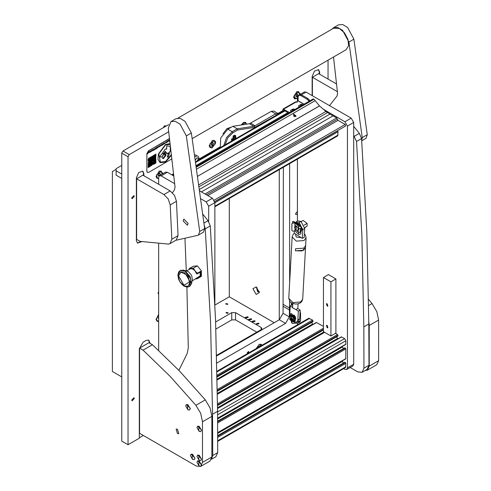 <?xml version="1.0" encoding="UTF-8"?>
<svg xmlns="http://www.w3.org/2000/svg" width="491" height="491" viewBox="0 0 491 491"><rect width="100%" height="100%" fill="white"/><g stroke="black" fill="none" stroke-linecap="round" stroke-linejoin="round"><path stroke-width="0.74" d="M248.814 351.912L248.587 351.403L247.249 352.814L247.476 353.317L248.814 351.912M134.288 196.425L133.914 195.596L131.729 197.904L132.104 198.732L134.288 196.425M134.288 398.539L133.914 397.71L131.729 400.018L132.104 400.846L134.288 398.539M228.751 364.482L227.302 365.316M246.905 124.1L243.659 122.314L241.216 124.996M215.555 141.377L212.4 140.358L209.148 145.987L211.952 148.086L215.531 143.323L215.555 141.377L215.531 143.323M158.642 314.387L156.015 319.586L158.642 321.758M262.372 345.075L259.285 344.277L256.198 348.635M299.933 94.542L300.044 93.511L296.791 91.633L293.538 97.267L297.417 98.709M162.404 173.943L162.515 172.912L159.262 171.034L156.015 176.668L158.642 178.834M297.417 213.935L295.907 214.579L295.539 213.769L297.417 211.437M158.642 294.06L158.016 293.17L158.642 291.556M216.734 355.92L279.318 319.788L283.068 313.295L283.35 167.265M168.714 131.797L129.256 154.579L128.01 156.746L121.756 153.131L123.008 150.97L168.708 124.585M121.756 153.131L121.756 441.145L128.01 444.754L128.01 156.746M143.888 175.729L143.888 173.562L142.789 171.132L138.701 172.556L136.388 177.895L136.388 240.694L137.486 243.119L141.574 241.695M319.672 74.239L319.672 72.073L318.573 69.642L314.486 71.066L312.172 76.406L312.172 95.604M328.049 79.076L328.049 60.203M149.951 343.301L148.853 340.153L146.201 340.416L143.071 342.221L139.321 348.714L139.321 438.224L128.01 444.754M219.95 146.969L199.162 158.974L199.512 159.612M173.599 173.728L171.764 174.79M222.92 133.871L226.897 128.642L231.513 127.083M282.724 110.727L278.029 113.439M216.905 363.039L285.572 323.397L289.322 316.904L289.604 301.235M289.604 283.025L289.604 163.656M289.322 309.882L283.068 306.274M139.321 437.788L143.323 435.48M319.297 74.024L319.297 71.858L318.377 69.55M137.302 243.002L141.083 241.603M143.513 175.508L143.513 173.348L142.593 171.034M149.577 343.086L148.656 340.054M121.756 165.406L116.128 168.652L116.128 175.152L121.756 178.399M121.756 174.066L116.128 170.819M116.128 169.377L112.378 171.543L112.378 371.491L121.756 376.904M256.161 286.891L252.908 288.769L256.161 294.397L259.408 292.519L256.161 286.891M257.051 287.548L256.474 287.652L257.689 291.746L258.904 291.863L259.285 291.421M256.658 287.579L258.033 291.55L259.064 291.746M229.279 198.487L229.279 296.779L274.224 322.728M279.287 169.61L279.287 319.807M235.956 138.579L235.545 135.344L233.777 135.522L231.605 141.089M223.804 145.594L226.48 137.64L232.218 131.729L237.233 128.838L253.786 126.236L249.41 123.707L271.284 111.34L273.941 111.076L278.698 113.9M232.838 132.816L232.218 131.729L227.842 129.207L232.857 126.31L237.233 128.838L237.748 129.98L232.838 132.816L227.781 137.879L225.13 144.827M277.611 114.526L254.921 127.286L237.748 129.98M227.842 129.207L220.674 137.94L220.269 147.631M232.857 126.31L249.41 123.707M250.692 123.229L255.068 125.757L275.66 113.869L278.317 113.605M255.068 125.757L253.786 126.236M254.921 127.286L254.363 126.034M251.282 318.727L248.716 319.34L249.158 319.948L251.723 319.34L251.282 318.727M247.845 316.738L245.279 317.352L245.721 317.965L248.286 317.352L247.845 316.738M254.719 320.709L252.153 321.323L252.595 321.936L255.16 321.323L254.719 320.709M256.818 324.189L256.437 323.667L258.628 323.146L259.002 323.667L256.818 324.189M226.308 312.393L228.192 312.841L227.873 313.295L225.983 312.841L226.308 312.393M225.995 303.548L227.885 303.997L227.56 304.451L225.67 303.997L225.995 303.548M214.948 305.052L229.279 296.779M216.715 355.281L261.157 329.621L261.936 328.54L261.157 327.46L235.527 312.663L231.777 312.663L215.653 321.973M215.911 329.038L231.777 319.88L235.527 319.88L256.781 332.149M261.163 344.381L259.107 344.381M262.004 345.283L261.341 344.467L256.56 348.426M158.642 314.792L156.359 319.389L157.206 321.274L158.642 321.353M156.021 319.383L157.046 321.163M158.642 317.241L158.329 317.628L158.642 318.905M158.329 318.42L158.642 318.604M298.669 91.743L296.613 91.743M299.571 94.751L298.847 91.829L294.275 95.162L294.735 98.949L297.417 98.304M293.544 97.058L294.569 98.838M297.331 93.996L296.251 94.616L295.711 96.015L296.251 96.782L297.331 96.156L297.871 94.763L297.331 93.996M296.938 94.223L297.871 94.763M295.963 95.364L297.331 96.156M245.531 122.419L243.481 122.419M246.556 124.155L245.709 122.504L241.566 124.941M214.279 140.463L212.222 140.463M214.917 144.336L214.457 140.549L209.884 143.888L210.344 147.674L214.917 144.336M209.154 145.784L210.179 147.558M212.941 142.715L211.86 143.341L211.314 144.735L211.86 145.508L212.941 144.882L213.481 143.489L212.941 142.715M212.548 142.942L213.481 143.489M211.566 144.09L212.941 144.882M161.14 171.144L159.09 171.144M162.048 174.152L161.318 171.23L156.746 174.563L157.206 178.35L158.642 178.429M156.021 176.459L157.046 178.239M159.863 175.416L160.348 174.164L159.808 173.391L158.722 174.017L158.182 175.416L159.004 176.017M159.409 173.624L160.348 174.164M158.433 174.765L159.71 175.502M197.032 161.048L198.272 159.053L199.156 158.967L196.897 157.66M197.063 161.03L199.481 159.63M235.275 138.971L235.717 137.29L233.777 136.173L232.286 140.696M231.378 140.592L231.918 140.905L231.414 138.83M232.961 136.154L235.079 135.584L235.711 137.155M233.814 139.812L234.808 138.161L234.808 137.038L233.777 136.983L232.752 138.658L232.752 139.775L233.747 139.849M232.771 138.665L233.581 137.462M291.488 302.922L291.329 303.456L292.102 304.537L292.746 304.61M291.329 320.543L291.329 322.225L292.483 323.526L298.43 322.912L298.982 320.826M292.722 305.052L292.483 304.758M300.124 311.582L300.541 313.19L300.019 313.491M298.982 321.697L300.541 320.795L300.541 313.19M300.541 320.795L299.995 322.01L298.43 322.912M292.777 319.199L291.181 317.456L291.979 319.334L292.777 319.199M291.12 317.634L291.728 316.499M292.354 316.136L293.655 316.928M293.237 319.641L292.151 319.414M293.814 316.149L291.949 315.277M294.901 319.267L294.938 318.573M293.79 316.99L292.317 316.118M292.403 319.751L293.305 320.267L292.403 319.751M291.188 319.046L292.39 319.739M290.095 315.934L290.003 318.027L291.003 318.604L291.261 316.609L290.095 315.934L289.923 315.351L294.299 317.88L294.471 318.463L293.299 317.787L293.526 319.162L292.992 321.611L294.213 322.323L294.152 321.47L293.047 320.832M293.299 317.787L292.176 316.695L291.261 316.609M292.268 319.672L291.065 320.5L290.887 319.586L289.776 318.941L289.837 319.794L291.065 320.5M294.091 315.142L295.165 316.339L295.214 321.108L294.213 322.323M292.01 319.801L291.544 320.451M293.373 319.972L294.379 320.555L294.152 321.47M294.981 317.376L294.477 315.584L293.814 315.24L293.698 315.781L293.821 316.707L294.981 317.376L295.03 321.267L294.348 322.09L294.453 317.665L290.064 314.811L289.549 314.891L289.923 315.351M294.299 317.88L289.549 314.891M294.471 318.463L294.379 320.555M290.003 318.027L289.776 318.941M291.734 315.781L290.574 315.112M290.592 315.069L291.758 315.517L292.071 314.627L291.881 315.86M291.887 314.737L291.679 313.97L290.752 313.602L290.604 314.848M291.003 318.604L290.887 319.586M291.175 318.26L291.053 319.629L291.519 320.218M294.962 317.591L293.784 317.02M291.445 316.499L291.157 316.996M290.856 313.565L291.869 313.859L292.071 314.627M343.694 368.612L344.928 369.324L346.695 369.496L347.425 367.882L347.425 126.064L344.928 121.737L322.925 109.033M298.608 95.42L297.417 97.193L297.417 101.232M297.417 159.145L297.417 221.165M297.417 323.084L297.417 324.839M344.928 121.737L351.175 118.128L306.169 92.142L301.48 94.849M347.425 367.882L353.68 364.273L353.68 122.455L347.425 126.064M298.147 95.573L304.402 91.964L306.169 92.142M351.175 118.128L353.68 122.455M353.68 364.273L352.943 365.887L346.695 369.496M174.698 183.702L161.14 175.87L159.372 175.698L158.642 177.312L158.642 184.242M158.642 243.874L158.642 350.39M208.65 221.484L208.65 206.189L206.146 201.856L200.874 198.812M159.372 175.698L165.62 172.089L167.388 172.261L161.14 175.87M206.146 201.856L212.4 198.247L199.819 190.981M173.851 175.993L167.388 172.261M212.4 198.247L214.898 202.58L208.65 206.189M214.898 303.96L214.898 202.58M327.172 325.435L326.466 325.367L327.172 327.749L327.878 327.816L327.172 325.435M327.172 303.782L326.466 303.714L327.172 306.089L327.878 306.163L327.172 303.782M335.924 278.949L335.924 333.088L330.922 335.973L323.422 331.646L323.422 277.507L330.922 281.84L335.924 278.949L328.424 274.616L323.422 277.507M330.922 335.973L330.922 281.84M214.898 206.785L337.685 135.897L338.047 131.698L337.409 130.747M313.043 321.464L217.182 376.812L312.988 321.587L313.043 320.961L312.546 320.095L308.722 318.309L217.077 371.221M312.828 324.453L311.607 322.384M323.422 326.374L316.314 322.44L217.231 379.647M338.047 335.905L217.519 405.492L337.992 336.022L337.55 334.531L335.488 333.34M337.833 338.894L336.611 336.826M217.574 418.473L345.719 344.492L345.867 340.772L344.614 338.612L341.319 336.881L217.538 408.346M343.412 348.598L342.227 346.505M217.63 432.878L345.719 358.927L345.867 348.929L345.363 348.064L344.737 347.923M343.412 363.033L342.227 360.94M217.66 441.378L345.498 367.569L345.867 363.371L345.363 362.505L344.737 362.358M301.542 94.886L300.602 95.426L298.835 95.248L299.774 94.708L301.542 94.886L307.9 98.55L310.011 100.729M309.146 99.661L308.213 100.201L309.072 101.275M308.213 100.201L306.961 99.096L307.9 98.55M300.602 95.426L306.961 99.096M298.835 95.248L298.105 96.868L298.105 100.765L296.539 102.103M282.724 111.574L283.019 109.07L295.521 101.852L296.852 102.281L297.165 102.103L296.539 101.741M283.663 111.034L283.724 110.223L288.647 113.065M283.019 109.07L289.586 112.525M293.636 115.944L294.747 116.588M295.692 116.447L293.422 114.464L293.784 114.108L296.048 116.097L295.692 116.447M313.068 99.102L314.025 99.25L319.543 105.903L325.871 111.445L198.953 184.72M201.396 191.895L333.051 115.888L336.679 117.981L338.053 120.363L207.779 195.578M295.073 116.612L293.501 115.753M199.591 189.33L329.921 114.084L325.871 111.445M327.423 112.642L199.223 186.654M214.186 200.15L345.216 124.499L338.053 120.363M329.921 114.084L333.051 115.888M345.216 124.499L345.529 126.027M200.598 191.435L199.788 190.778M327.73 305.156L327.086 305.525L326.773 304.248L327.571 305.623L327.172 305.911L327.792 305.954M327.736 305.261L327.172 305.586M327.086 305.525L326.46 303.997L327.632 306.022M327.73 326.81L327.086 327.184L326.773 325.901L327.571 327.282L327.172 327.565L327.792 327.614M327.736 326.914L327.172 327.239M327.086 327.184L326.46 325.656L327.632 327.675M292.924 110.297L293.477 110.279M293.851 110.058L294.269 109.64L293.667 109.192L292.624 109.162L291.814 109.794L292.421 110.272M293.152 110.463L292.556 110.414L293.526 109.02L294.336 109.781M291.108 111.647L290.678 110.211L293.692 109.008L294.778 109.524M290.525 110.813L290.96 111.727M293.624 110.193L293.158 110.217M296.165 230.389L296.165 226.744L294.588 227.652L296.165 230.389M298.123 227.934L297.92 230.739L296.76 230.715M298.958 228.72L298.424 230.451L297.92 230.739M301.167 221.594L303.15 220.453L307.108 223.38L307.108 226.173L304.696 227.566M304.003 225.166L307.108 223.38M307.108 226.173L304.708 227.72M294.6 227.456L295.159 225.958L296.539 226.093M292.556 223.006L292.476 221.889L293.102 221.527L300.553 226.038L298.909 226.302L294.864 222.742L292.685 222.982L291.82 223.779L291.912 230.678L292.753 231.126L295.109 230.936L298.792 234.483L300.903 233.98L300.903 231.838L300.541 232.323L298.792 232.403L296.65 230.623M296.65 226.308L298.792 228.628L300.541 228.708L300.903 228.174M292.753 223.184L295.109 222.994L298.792 226.547L300.903 226.038L293.354 221.386L292.802 221.441M291.887 223.982L291.887 230.518M300.578 228.689L300.351 230.973L300.903 231.832L300.289 231.531L300.903 231.832M297.374 230.868L299.044 232.261L300.289 232.2L300.326 228.806M291.82 223.779L292.685 222.982M300.388 231.23L300.682 228.616M300.903 226.897L301.578 229.77L300.903 231.862M300.903 231.955L302.29 229.358L299.976 224.025L295.674 222.724M295.791 222.791L299.866 225.142M301.051 105.608L301.603 105.583M301.953 105.289L302.395 104.945L301.793 104.503L300.75 104.473L299.94 105.105L300.547 105.577M301.278 105.774L300.682 105.718L301.652 104.331L302.462 105.086M299.234 106.952L298.804 105.516L301.818 104.313L302.91 104.835M298.651 106.117L299.087 107.038M301.75 105.497L301.284 105.528M350.157 367.501L357.755 371.847L362.149 372.27L363.978 368.195L363.831 326.902L368.827 324.017L368.98 365.304L367.151 369.385L362.149 372.27M353.68 135.412L356.552 141.463L361.836 235.042L363.831 326.902M353.68 126.334L359.363 133.374L361.554 138.579L366.832 232.157L368.827 324.017M211.504 459.122L212.701 455.531L212.548 414.244L217.55 411.354L217.703 452.647L215.868 456.722L211.443 459.281M204.336 225.559L205.269 228.806L210.553 322.384L212.548 414.244M202.906 214.303L208.086 220.711L210.271 225.915L215.555 319.5L217.55 411.354M178.933 370.349L187.267 353.299L188.323 347.837L186.862 287.094M186.298 270.934L184.954 238.896M177.859 118.128L333.714 28.147L339.287 28.41L344.424 32.762L347.959 39.323L348.622 45.749L346.18 49.732L192.233 138.615M175.895 240.259L198.137 235.226L203.477 232.182L204.71 228.554L191.367 133.024L185.07 121.345L180.203 118.386L175.962 118.712L170.96 121.596L168.309 128.237L175.054 186.991L174.514 189.851L172.458 192.705M198.474 235.072L199.708 231.439L186.365 135.915L180.074 124.229L175.201 121.277L170.96 121.596M188.133 223.442L183.867 219.139L183.143 220.956L187.409 225.265L188.133 223.442M361.714 140.825L366.01 138.345L367.237 134.712L353.901 39.188L347.603 27.508L342.736 24.55L338.495 24.875L333.493 27.76L332.039 29.11M361.701 140.598L362.241 137.603L348.898 42.079L342.601 30.393L337.734 27.435L333.493 27.76M333.524 57.042L337.587 93.149L337.047 96.015L329.498 105.608M365.169 370.527L367.415 370.159L369.244 366.114L369.244 325.465L368.821 321.488M369.244 366.114L378.622 360.701L378.622 320.052L369.244 325.465M378.622 360.701L376.787 364.745L367.415 370.159M368.618 299.455L372.086 303.591L376.861 311.656L378.622 320.052M177.454 433.528L176.128 429.066L177.454 429.202L178.779 433.663L177.454 433.528M139.573 348.137L139.573 433.314L196.21 466.014L200.629 466.45L202.458 462.405L202.458 421.757L200.702 413.361L195.927 405.302L170.107 376.339L143.071 350.157L152.449 344.743L148.951 342.724L139.573 348.137L143.071 350.157M195.927 405.302L205.306 399.883L179.485 370.92L152.449 344.743M205.306 399.883L210.08 407.947L211.836 416.343L202.458 421.757M202.458 462.405L211.836 456.992L211.836 416.343M211.836 456.992L210.007 461.037L200.629 466.45M312.417 95.751L312.417 77.271L318.671 73.662L336.587 84.004M312.417 77.271L337.434 91.713M163.957 194.534L136.633 178.761L136.633 239.393L140.138 241.412L168.456 244.076L169.996 243.659L171.819 239.246L178.073 235.637L176.447 201.298L170.199 204.907L168.241 198.965L163.957 194.534L170.211 190.925L174.489 195.357L176.447 201.298M178.073 235.637L176.251 240.05L169.996 243.659M136.633 178.761L142.887 175.152L170.211 190.925M171.819 239.246L170.199 204.907M305.537 247.691L301.996 250.95L295.441 250.809L295.557 248.716L295.441 250.815L303.518 250.3L305.543 247.691L305.654 245.647M295.557 248.716L303.634 248.207L305.66 245.598L305.543 247.691M294.373 230.948L294.25 233.145L302.364 238.411L304.242 237.325L304.727 228.53L302.849 229.61L302.364 238.411M302.849 229.61L299.105 222.552L300.983 221.472L299.105 222.552M298.982 222.472L295.907 222.042L295.343 222.533M300.983 221.472L304.727 228.53M295.907 222.042L297.779 220.956L300.854 221.392M294.944 319.788L295.754 318.555L295.165 316.45M298.098 303.831L297.773 308.52L295.895 309.606L292.562 307.863L292.802 303.536M292.587 307.458L290.218 305.924L292.096 304.837L292.71 305.236M294.539 322.323L296.662 322.256L297.847 319.911L298.332 311.184L300.204 310.103L297.773 308.52M298.332 311.184L295.895 309.606M290.218 305.924L289.733 314.67M297.847 319.911L299.719 318.831L300.204 310.103M293.814 315.24L292.096 315.148M289.733 315.148L290.046 316.947M291.814 320.236L292.875 321.323M299.719 318.831L298.54 321.175L296.662 322.256M199.193 466.131L200.745 466.297L201.414 464.848L199.193 461.006L197.603 460.859L196.971 462.289L199.193 466.131L198.671 463.866L199.193 461.006M200.813 466.254L201.555 464.768L197.677 460.816M183.922 285.891L188.121 286.308L189.864 282.466L188.121 276.611L183.922 272.18L179.724 271.762L177.988 275.604L179.724 281.46L183.922 285.891M189.569 286.492L191.41 283.908L190.22 276.715L185.046 270.811L183.45 270.111L180.289 270.418M191.41 283.908L192.429 279.815L191.693 275.365L188.489 271.707L183.45 270.111M197.014 273.794L196.682 273.984L195.019 270.909L192.988 269.111L190.956 268.565L186.408 270.964M189.256 282.116L183.929 285.197L178.589 275.954L180.94 272.21L185.917 274.469L188.869 279.594L189.256 282.116M192.153 280.92L200.119 275.899L200.175 272.18M195.504 278.986L197.413 278.649L197.29 278.176L196.59 278.047M196.59 273.72L197.29 273.843L197.413 273.229L195.019 270.909L193.35 268.172L189.287 268.54L189.256 269.32M197.413 278.649L201.427 276.329L201.427 270.915L197.413 273.229M189.287 268.54L193.301 266.22L197.364 265.858L193.35 268.172M197.364 265.858L201.427 270.915M197.29 273.843L200.616 271.922L200.616 276.255L197.29 278.176M200.058 275.936L200.616 276.255M165.252 151.259L163.54 153.407L162.601 153.836L163.343 153.714L165.252 151.259L167.001 153.511L167.597 153.48L169.407 152.578L170.346 150.958L170.346 146.692L169.745 146.25L166.725 145.962L166.725 149.246L166.289 148.779M166.971 153.493L169.346 152.548L170.285 150.921L170.285 146.656L169.714 146.232M168.315 153.591L167.265 157.12L168.315 157.016L169.364 153.487L168.315 153.591M167.235 157.102L168.247 156.979L169.327 153.468M160.336 162.03L158.845 153.941L165.473 144.998L170.217 144.323L165.412 144.962L158.783 153.904L160.373 162.048M160.404 162.067L165.473 161.564L171.414 154.499M170.138 143.611L165.473 144.471L158.421 153.978L157.985 159.323L160.078 162.631L165.473 162.098L171.5 155.217M160.048 162.613L165.412 162.061L171.482 155.082M167.327 141.69L167.241 142.102L167.026 141.543L166.731 142.396L167.026 141.451L167.327 142.052M168.929 140.365L168.929 141.132L168.419 141.353L168.345 140.702L168.609 141.23L168.929 140.365M166.547 141.739L166.547 142.507L166.038 142.734L165.964 142.077L166.228 142.611L166.547 141.739M165.08 143.36L165.295 142.636L164.78 142.924L165.357 142.537L164.798 143.378M163.791 143.329L163.791 144.096L162.877 144.569L162.803 143.9L163.043 144.446L163.791 143.329M162.073 144.323L162.073 145.091L161.152 145.563L161.085 144.894L161.324 145.44L162.073 144.323M160.035 145.496L160.035 146.263L159.532 146.49L159.458 145.833L159.716 146.367L160.035 145.496M157.912 147.49L157.832 146.772L158.427 146.533L157.832 147.466M157.243 147.889L157.427 147.067L157.077 147.871M156.328 147.638L156.248 148.73L156.328 147.638M154.683 149.663L154.272 149.694L154.972 148.644L154.217 149.368L155.027 148.521L154.683 149.663L154.278 149.687M153.124 149.491L153.204 150.492L152.591 150.019L152.505 150.89L152.505 149.847L153.124 150.314L153.124 149.491L153.204 150.492M151.615 150.363L151.572 151.431L151.191 150.792L150.817 151.866L150.682 150.897L150.854 151.553L151.197 150.602L151.523 151.167L151.615 150.363L151.516 151.357M147.791 153.64L147.705 152.615L148.307 152.376L147.705 153.615M169.548 138.683L148.761 150.682L146.889 153.929L146.889 171.255L147.435 172.464L148.761 172.335L171.918 158.832M149.503 161.165L149.761 160.698L149.503 161.165M151.099 160.563L151.345 160.14L151.099 160.563M148.147 164.129L148.435 163.638L148.147 164.129M148.178 165.007L148.405 164.332L148.178 165.007M148.485 164.24L148.957 163.663L148.485 164.24M148.718 163.454L149.503 163L148.718 163.454M150.301 158.231L150.541 157.188L150.301 158.231M150.854 157.28L151.4 156.69L150.854 157.28M150.854 157.912L151.345 157.267L150.854 157.912M151.627 157.102L152.142 156.261L151.627 157.102M148.976 158.636L149.239 157.936L148.976 158.636M148.435 158.949L148.718 158.237L148.435 158.949M151.67 158.372L151.885 157.967L151.67 158.372M149.546 158.636L150.037 157.476L149.546 158.636M150.854 158.814L151.345 157.942L150.854 158.814M152.443 156.359L152.701 155.942L152.443 156.359M151.885 157.881L152.142 157.169L151.885 157.881M152.185 157.145L152.443 156.697L152.185 157.145M151.4 157.881L151.578 157.494L151.4 157.881M148.159 167.535L150.031 166.455L150.031 164.264L148.159 165.344L148.159 167.535M154.064 164.129L155.923 163.055L155.923 160.858L154.064 161.932L154.064 164.129M154.064 157.341L155.923 156.267L155.923 154.07L154.064 155.144L154.064 157.341M153.253 160.563L154.346 159.029L154.837 159.679L155.088 158.274L154.591 158.562L154.591 157.942L155.659 157.034L155.659 156.709L153.247 157.795L153.769 155.408L153.284 155.684L153.53 156.371L152.983 156.684L153.247 155.929L152.719 156.23L152.437 157.629L152.989 157.003L152.989 157.611L152.167 158.084L152.437 159.164L151.651 159.299L151.922 158.532L150.571 159.557L150.817 158.9L150.283 158.243L149.473 159.035L149.473 158.71L148.693 158.845L148.405 159.649L148.153 159.152L148.153 161.011L148.693 160.698L148.153 163.454L149.417 162.509L149.417 162.159L148.693 162.576L148.693 161.926L149.221 161.343L149.006 160.87L150.037 160.275L150.246 161.686L149.755 161.355L149.221 161.981L149.755 162.018L149.755 162.607L150.571 161.809L150.332 162.914L151.351 162.589L150.817 162.275L151.056 160.606L150.571 160.882L151.118 159.655L151.406 160.121L152.167 159.679L152.167 160.281L152.989 159.207L152.719 159.998L153.53 159.839L153.253 160.563M153.53 162.533L153.775 162.122L153.53 162.533M153.253 162.404L153.53 161.956L153.253 162.404M152.971 162.852L153.223 162.441L152.971 162.852M152.707 162.717L152.971 162.275L152.707 162.717M155.131 159.759L155.377 159.342L155.131 159.759M154.051 160.385L154.567 159.827L154.051 160.385M154.585 160.397L155.076 159.796L154.585 160.397M154.861 161.189L155.935 160.232L154.861 161.189M151.645 162.098L151.909 161.625L151.645 162.098M150.559 163.356L150.841 162.902L150.559 163.356M151.105 161.478L151.105 162.085L151.627 161.502L151.627 161.177L151.105 161.478M151.388 160.416L151.388 161.011L151.885 160.723L151.388 160.416M150.559 163.957L150.823 163.503L150.559 163.957M154.051 159.778L154.309 159.354L154.051 159.778M154.051 161.656L154.309 161.189L154.051 161.656M155.647 157.623L155.923 157.138L155.647 157.623M154.886 158.065L155.131 157.629L154.886 158.065M151.388 165.663L151.909 165.05L151.388 165.663M151.105 165.492L151.351 165.068L151.105 165.492M150.314 166.253L151.087 165.522L150.314 166.253M153.253 164.553L153.738 163.969L153.253 164.553M152.449 163.46L152.683 162.754L152.449 163.46M150.301 162.871L148.718 164.73L150.301 163.804L150.301 162.871M155.138 158.249L155.138 158.863L155.641 158.568L155.641 157.666L155.138 158.249M151.903 161.981L151.388 162.57L151.627 163.055L150.872 163.208L151.388 163.755L151.94 163.141L152.179 164.264L151.627 163.976L151.118 164.553L151.645 164.497L151.903 165.007L152.965 164.123L152.965 163.528L153.769 163.656L153.536 162.57L152.431 164.123L151.903 161.981M152.456 160.397L151.903 160.717L152.179 161.766L153.229 160.52L152.689 160.582L152.431 161.3L152.456 160.397M153.536 160.704L153.536 161.889L154.567 160.735L153.536 160.704M155.408 159.311L155.101 160.422L155.905 159.63L155.905 158.728L155.408 159.311M150.301 164.712L150.326 165.614L151.081 165.179L150.811 164.399L151.357 163.804L150.301 164.141L150.301 164.712M147.343 153.916L147.478 152.75L147.245 153.898M149.239 151.449L149.239 152.492L148.644 152.732L149.239 151.449M150.136 152.259L149.706 151.461L150.565 150.964L150.117 152.247M152.4 149.73L151.75 150.172L152.4 149.73M154.027 149.381L153.947 150.062L153.898 149.196L153.542 149.503L153.45 150.35L153.732 149.111L154.027 150.013M155.972 147.846L156.052 148.847L155.438 148.374L155.352 149.246L155.352 148.202L155.972 148.669L155.972 147.846M156.568 148.577L156.862 147.183M157.654 146.87L157.574 147.994L157.654 146.87M159.28 146.33L159.201 146.748L158.986 146.183L158.691 147.042L158.986 146.091L159.28 146.699M160.305 146.109L160.226 145.391L160.821 145.146L160.226 146.085M162.288 145.275L162.576 143.881M164.546 143.544L164.043 143.838L164.295 143.022L164.491 143.513M169.192 140.211L169.113 141.021L169.192 140.211M167.928 141.611L167.499 141.954L167.836 140.702L168.174 140.745L167.578 141.291L168.186 141.181L167.578 141.905M169.53 138.548L148.761 150.682M146.889 153.929L146.889 171.255M147.374 172.427L146.76 171.181M146.76 153.855L148.638 150.608M165.35 155.567L163.423 158.568L166.142 155.107L164.565 153.757L165.35 155.567M162.846 158.568L165.203 155.567L164.295 153.806L162.055 156.899L162.846 158.568M165.369 154.223L166.51 153.131L165.755 152.136L164.448 153.382L165.369 154.223M166.381 148.865L165.148 149.325L162.785 152.456L162.558 153.781L161.717 153.855L159.452 157.126L161.938 156.862L164.166 153.646L163.343 153.714M166.443 148.902L166.725 149.246M165.32 154.174L166.449 153.094L165.737 152.155M159.477 157.089L161.889 156.832L164.092 153.652M162.816 158.507L165.154 155.537L164.27 153.836M163.386 158.519L166.093 155.082L164.571 153.781M149.503 161.097L149.7 160.735M151.099 160.489L151.283 160.176M148.147 164.055L148.374 163.675M148.178 164.933L148.343 164.368M148.485 164.166L148.896 163.693M148.994 163.54L149.442 163.037M150.301 158.157L150.479 157.224M150.854 157.206L151.338 156.727M150.854 157.844L151.283 157.304M151.627 157.028L152.081 156.298M148.976 158.562L149.178 157.973M148.435 158.875L148.656 158.274M151.67 158.305L151.823 158.004M149.546 158.568L149.97 157.513M150.854 158.74L151.283 157.979M152.443 156.285L152.64 155.972M151.885 157.807L152.081 157.206M152.185 157.071L152.382 156.733M148.159 167.468L149.97 166.418L149.97 164.295M149.761 164.73L148.392 165.449L148.454 167.1L149.761 166.345L149.761 164.73L148.454 165.485L148.454 167.1M154.064 164.055L155.862 163.018L155.862 160.895M155.702 161.3L154.242 162.067L154.309 163.724L155.702 162.92L155.702 161.3L154.309 162.104L154.309 163.724M154.064 157.267L155.862 156.23L155.862 154.106M155.641 154.579L154.242 155.316L154.309 156.856L155.641 156.089L155.641 154.579L154.309 155.346L154.309 156.856M148.718 166.51L149.411 166.111L149.411 165.252M149.473 166.148L149.473 165.215L148.718 165.657L148.718 166.584L149.411 166.111M154.604 163.11L155.328 162.693L155.328 161.84M155.395 162.73L155.395 161.803L154.604 162.257L154.604 163.184L155.328 162.693M154.604 156.328L155.328 155.911L155.328 155.027M155.395 155.948L155.395 154.99L154.604 155.444L154.604 156.402L155.328 155.911M153.247 157.795L153.708 155.444M155.131 157.556L155.598 156.739M154.591 158.562L154.524 157.906L155.131 157.335M154.837 159.029L155.027 158.311M154.591 159.753L155.027 158.924M153.53 160.367L154.346 159.029M152.989 160.078L153.53 159.839M152.167 160.207L152.989 159.207M151.406 160.048L152.167 159.679M150.571 160.882L150.51 160.256L151.118 159.655M150.817 162.275L150.995 160.643M150.866 162.797L151.289 162.294M150.332 162.84L150.866 162.607M149.755 162.533L150.571 161.809M149.006 161.103L150.037 160.275M148.693 162.576L149.16 161.017M148.153 163.38L149.356 162.196M148.153 160.938L148.693 160.698M148.405 159.649L148.337 159.047M150.571 159.041L150.51 158.44M150.571 159.557L150.749 158.937M151.651 159.299L151.86 158.562M152.437 157.556L152.989 157.003M152.983 156.684L153.186 155.96M153.253 160.772L153.462 160.44M153.536 157.899L152.64 158.974L153.198 158.722L153.493 159.52L153.787 159.348L154.315 157.789L153.284 158.636L153.536 157.899L153.198 158.096L152.701 159.01M154.315 157.789L153.284 158.562M153.431 158.949L153.493 159.52M153.131 158.759L153.198 159.084M154.315 158.378L154.027 158.888M152.989 157.912L152.701 158.415M150.307 158.857L149.454 159.274L149.522 160.195L150.307 159.741L150.307 158.857L149.522 159.311L149.522 160.195M149.252 159.465L148.632 159.753L148.693 160.391L149.252 159.465L148.693 159.79L148.693 160.391M149.761 159.716L149.97 159.354M153.53 162.46L153.714 162.159M153.253 162.331L153.462 161.993M152.971 162.785L153.161 162.478M152.707 162.65L152.91 162.312M155.131 159.692L155.316 159.372M154.051 160.311L154.505 159.863M154.585 160.324L155.015 159.833M154.861 161.116L155.874 160.269M151.645 162.024L151.848 161.656M150.559 163.282L150.78 162.938M151.105 162.012L151.566 161.214M151.388 160.938L151.823 160.483M150.559 163.884L150.762 163.54M154.051 159.704L154.248 159.391M154.051 161.582L154.248 161.226M155.647 157.556L155.862 157.175M154.886 157.992L155.07 157.666M151.388 165.59L151.848 165.086M151.105 165.418L151.289 165.105M150.314 166.179L151.025 165.559M153.253 164.485L153.677 164.006M152.449 163.386L152.621 162.791M149.97 163.92L150.234 162.908M148.718 164.657L149.97 163.693M155.138 158.789L155.579 158.538L155.579 157.703M152.179 163.699L152.118 161.858M152.431 164.123L152.37 163.595M153.505 163.736L153.701 162.779M151.903 164.939L153.247 163.368M151.118 164.73L151.645 164.497M151.388 163.681L151.94 163.141M152.167 161.146L152.627 160.005M152.179 161.692L152.885 161.287L153.161 160.311M153.787 160.895L153.726 160.594M153.536 161.815L154.505 160.483M155.101 160.348L155.843 159.6L155.843 158.765M150.811 165.001L151.296 163.834M150.326 165.541L151.019 164.878M147.41 152.787L147.478 153.419M147.41 153.48L147.282 153.879M147.73 152.603L147.834 153.1M147.994 153.155L147.73 153.603M148.208 152.462L147.908 152.529M147.791 152.946L148.245 152.474L147.73 152.916M149.178 151.486L149.239 152.492M149.055 151.977L148.73 152.057M148.583 152.308L148.675 152.615M148.626 152.468L149.086 151.989L148.564 152.431M150.338 151.431L150.086 152.192M150.234 151.529L150.129 152.057L150.234 151.529M150.712 150.884L150.786 151.737M151.173 150.633L151.523 151.167M152.591 150.841L152.591 150.019M152.517 149.841L153.124 150.314M153.671 149.178L153.542 149.503M153.474 149.473L153.53 150.301M154.536 149.111L154.217 149.295M155.168 148.834L155.058 148.546M155.107 148.798L155.033 149.135M155.009 149.19L154.616 149.626M155.991 147.834L156.052 148.847M155.438 149.203L155.438 148.374M155.365 148.196L155.972 148.669M156.267 147.674L156.328 148.681M157.593 146.907L157.654 147.944M158.335 146.619L158.028 146.68M157.899 146.852L157.955 147.257M157.912 147.104L158.366 146.631L157.85 147.067M158.771 146.993L158.783 146.447M159.974 145.532L160.035 146.263M159.477 145.821L159.55 146.312M160.729 145.238L160.422 145.299M160.299 145.471L160.348 145.87M160.305 145.723L160.76 145.25L160.244 145.686M162.012 144.36L162.073 145.091M161.103 144.882L161.183 145.428M161.557 144.618L161.637 145.164M163.73 143.366L163.791 144.096M162.822 143.888L162.902 144.434M163.276 143.63L163.362 144.17M164.448 143.084L164.135 143.163M164.037 143.568L164.485 143.096L163.976 143.532M166.48 141.776L166.547 142.507M165.983 142.065L166.056 142.556M169.131 140.248L169.192 140.972M168.867 140.401L168.929 141.132M168.364 140.69L168.438 141.181M167.566 141.279L167.621 141.678M167.578 141.531L168.032 141.058L167.517 141.494M166.811 142.353L166.823 141.801M163.251 127.734L164.503 125.843L163.276 127.721M166.032 126.126L165.387 125.751L164.264 125.978M187.943 409.832L189.495 409.997L190.158 408.549L187.943 404.701L186.353 404.553L185.721 405.983L187.943 409.832L187.421 407.567L187.943 404.701M189.563 409.954L190.305 408.469L186.427 404.516M199.193 431.485L200.745 431.65L201.414 430.202L199.193 426.354L197.603 426.213L196.971 427.636L199.193 431.485L198.671 429.22L199.193 426.354M200.813 431.607L201.555 430.122L197.677 426.17M192.625 459.453L194.184 459.619L194.847 458.171L192.625 454.328L191.042 454.181L190.41 455.611L192.625 459.453L192.11 457.189L192.625 454.328M194.252 459.576L194.995 458.091L191.116 454.144M199.193 460.355L200.745 460.521L201.414 459.073L199.193 455.231L197.603 455.083L196.971 456.513L199.193 460.355L198.671 458.091L199.193 455.231M200.813 460.478L201.555 458.993L197.677 455.047M283.068 313.295L289.322 316.904M279.318 319.788L285.572 323.397M123.008 150.97L129.256 154.579M283.35 304.469L289.604 308.078M319.297 71.858L319.672 72.073M143.513 173.348L143.888 173.562M149.577 342.362L149.951 342.577M276.286 114.949L275.66 113.869L271.284 111.34M218.728 147.674L219.158 148.27M218.968 148.386L218.526 147.791M261.157 327.46L261.157 329.621M235.527 312.663L235.527 319.88M231.777 312.663L231.777 319.88M233.274 138.1L234.526 138.824M232.869 138.75L234.041 139.426M232.691 139.487L233.035 139.683M234.354 137.253L234.784 137.505M292.102 304.843L292.102 304.537M292.102 323.305L292.102 320.574M294.496 320.954L295.03 321.267M214.898 206.189L338.047 135.086M338.047 131.698L214.898 202.795M173.016 175.508L173.753 175.084M195.78 162.368L284.915 110.905M196.234 165.498L287.855 112.605M337.55 130.827L214.8 201.703M217.654 440.783L345.867 366.759M217.642 437.395L345.867 363.371M217.642 436.241L345.363 362.505M217.636 435.738L344.928 362.248M217.63 433.424L342.442 361.364M217.63 432.639L345.867 358.602M217.593 422.99L345.867 348.929M217.587 421.837L345.363 348.064M217.587 421.333L344.928 347.812M217.574 419.013L342.442 346.928M217.574 418.234L345.867 344.166M217.562 414.852L345.867 340.772M217.55 411.967L344.614 338.612M217.538 408.586L341.675 336.912M217.531 407.806L337.575 338.495M217.519 404.989L338.047 335.396M217.507 403.835L337.55 334.531M217.427 394.212L324.612 332.327M217.415 393.432L323.931 331.941M217.39 391.131L323.422 329.909L217.39 391.131M217.384 390.627L323.422 329.406M217.372 389.48L323.422 328.252M217.231 379.887L316.67 322.477M217.218 379.113L312.571 324.06M217.175 376.315L313.043 320.961M217.151 375.167L312.546 320.095M217.09 371.81L309.606 318.401M304.027 104.184L298.105 100.765M296.226 101.919L283.724 109.137M298.043 100.876L303.904 104.258M314.025 99.25L196.468 167.118M205.023 193.988L336.679 117.981M196.744 169.045L315.093 100.716M319.531 105.884L197.763 176.189M197.769 176.208L319.543 105.903M206.404 194.786L337.366 119.172M292.624 110.242L292.624 109.162M292.213 109.966L292.213 109.548M294.011 109.8L294.011 109.487M293.176 110.199L293.176 109.119M298.602 232.28L298.602 234.342M298.602 226.406L298.602 228.462M295.109 222.994L295.109 225.989M295.109 229.315L295.109 230.936M294.925 222.945L294.925 226.148M294.925 228.978L294.925 230.887M300.289 225.682L300.289 226.4M300.535 231.39L300.289 232.2M300.75 105.553L300.75 104.473M300.339 105.27L300.339 104.859M302.137 105.111L302.137 104.792M301.302 105.51L301.302 104.423M363.978 368.195L368.98 365.304M356.552 141.463L361.554 138.579M354.361 136.259L359.363 133.374M212.701 455.531L217.703 452.647M205.269 228.806L210.271 225.915M204.023 223.061L208.086 220.711M191.367 133.024L186.365 135.915M204.71 228.554L199.708 231.439M353.901 39.188L348.898 42.079M367.237 134.712L362.241 137.603M368.692 305.555L372.086 303.591M302.695 299.148L301.726 301.664L300.105 303.045L297.491 303.954L295.441 304.058L291.918 303.156L290.089 301.824L288.751 298.375L292.943 302.591L300.652 301.965L302.695 299.148L306.102 237.718L305.359 235.017L304.426 233.937M288.751 298.375L292.157 236.944L296.349 241.155L304.058 240.529L306.102 237.718M295.398 233.888L296.183 237.006L301.216 237.669M189.686 286.425L190.87 279.127L184.806 270.946L180.166 270.486L178.62 272.063L177.852 275.255L178.534 278.98L179.718 281.546L182.1 284.608L184.143 286.167L187.31 287.112L189.446 286.566L190.87 279.127L184.806 270.946L180.406 270.351M218.704 148.534L217.973 148.116M194.694 154.953L196.185 155.156L196.922 155.911M194.964 156.77L196.67 155.923L197.934 156.169L198.787 157.157L198.941 158.839M195.443 160.06L196.676 158.133M261.341 344.467L260.997 344.271M157.206 321.274L156.862 321.071M298.847 91.829L298.503 91.627M294.735 98.949L294.391 98.752M245.709 122.504L245.365 122.308M214.457 140.549L214.113 140.352M210.344 147.674L210.001 147.472M161.318 171.23L160.974 171.028M157.206 178.35L156.862 178.153M232.826 139.217L233.415 139.554M235.079 135.584L234.471 135.234M233.722 137.02L234.139 137.259M291.329 305.285L291.329 303.456M291.979 319.334L292.354 319.555M291.102 317.818L291.102 317.389M291.949 315.228L292.789 314.743M294.938 319.733L295.49 319.414M172.501 175.213L173.691 174.526M195.7 161.815L284.393 110.61M217.636 435.646L344.792 362.235M217.587 421.241L344.792 347.8M217.519 405.578L337.992 336.022M217.421 393.972L324.404 332.211M217.39 391.217L323.422 330.001M217.182 376.904L312.988 321.587M345.658 125.984L214.763 201.555M313.227 98.875L196.357 166.345M326.46 303.997L326.699 303.714M326.46 325.656L326.699 325.367M292.255 109.978L292.255 109.45M295.159 225.958L295.662 225.67M294.588 227.652L294.588 227.223M300.903 228.18L300.903 226.038M300.382 105.289L300.382 104.755M292.157 236.944L293.127 234.428L294.416 233.25"/></g></svg>
